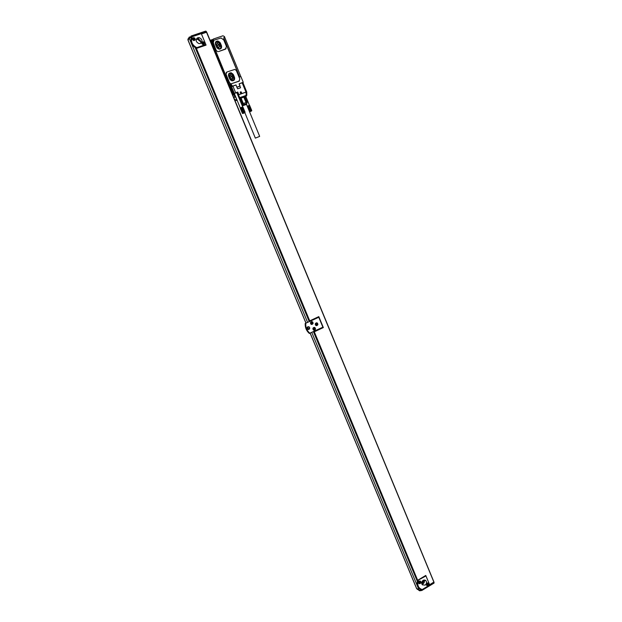 <?xml version="1.0" encoding="UTF-8"?>
<svg xmlns="http://www.w3.org/2000/svg" width="622" height="622" viewBox="0 0 622 622"><rect width="100%" height="100%" fill="white"/><g stroke="black" fill="none" stroke-linecap="round" stroke-linejoin="round"><path stroke-width="0.93" d="M210.174 40.531L232.721 95.104M239.944 76.996L240.846 76.592L224.69 37.258L223.702 37.786L224.697 37.126L224.464 36.55L222.94 35.781L213.175 39.1L213.136 39.621C213.96 40.547 213.906 41.316 212.965 41.907L211.993 42.226L212.794 41.954L213.385 40.446L212.343 39.621L210.446 40.212M240.061 76.879L240.947 76.685L243.249 82.298L239.128 83.791L240.045 86.038L236.85 87.282M212.164 42.187L229.557 84.748L230.972 84.429L231.866 85.206L231.532 86.582M240.045 86.038L236.904 87.173L235.979 84.926L232.434 86.163L231.12 84.18L229.642 84.499M239.4 76.273L223.889 38.245L239.4 76.273M239.47 80.946L230.863 83.9L229.518 82.734L226.019 74.267L226.322 72.385M218.485 51.595L226.144 48.687M213.711 41.752L213.058 42.825L216.199 50.429L217.684 51.665L216.184 50.444L213.121 42.234M218.501 51.579L225.374 49.2L226.447 46.471L223.819 40.065L221.152 37.973L214.123 40.158M231.609 86.676L235.901 84.973L237.62 88.822L240.496 87.819L239.136 83.814M239.143 83.799L242.86 82.64M232.076 86.411L231.913 86.015M230.148 84.491L229.541 84.716M212.032 42.335L229.51 84.631M213.463 41.176L213.323 41.705M238.949 81.264L230.879 83.884L229.534 82.718L226.035 74.251L226.921 71.996L234.945 69.392L236.36 70.581L239.828 79.017L238.934 81.28M234.533 93.852L231.516 86.544L230.482 86.994L233.507 94.303L234.533 93.852L232.846 95.407M232.908 86.061L235.684 92.802L237.783 92.033L236.85 92.686M240.17 92.398L240.978 91.815L241.569 92.647L240.761 93.222L240.17 92.398M233.359 74.554L234.517 77.369C234.999 79.717 234.097 80.868 231.819 80.829L229.782 79.072L228.616 76.249C228.134 73.932 229.013 72.774 231.267 72.782L233.359 74.554L234.471 77.416L233.996 80.261M220.297 42.84L221.471 45.686C221.968 47.925 221.129 49.084 218.96 49.169L216.681 47.326L215.507 44.481C215.002 42.265 215.818 41.099 217.964 40.99L220.297 42.84L221.424 45.733L221.098 48.423M230.622 86.87L233.639 94.179M240.38 91.955L240.978 91.815L241.359 93.09M229.052 73.443L231.221 72.828L233.312 74.601M215.803 41.829L217.918 41.036L220.25 42.887M230 73.163L228.429 75.215L230.404 80.005L233.048 80.549L234.611 78.489L232.644 73.715L230 73.163M219.582 41.985L216.907 41.402L215.321 43.447L217.319 48.283L219.986 48.858L221.564 46.813L219.582 41.985L218.913 42.794L216.277 42.218M234.611 78.489L232.892 80.518M233.903 79.188L231.944 74.422L229.44 73.901M229.075 76.242L230.42 77.151L231.54 76.016L230.505 75.13C229.378 75.122 228.935 75.697 229.184 76.856L230.109 79.103L231.127 79.981C232.263 79.997 232.714 79.429 232.472 78.263L231.337 79.383L231.446 80.013M231.54 76.016L232.472 78.263M218.913 42.794L220.896 47.606L219.931 48.85M216.013 44.753L217.436 45.67L218.509 44.387L217.35 43.462L216.122 45.204L217.055 47.474L218.198 48.392L219.442 46.658L218.477 48.407M218.509 44.387L219.442 46.658M230.42 77.151L231.337 79.383M217.436 45.67L218.369 47.933M230.202 75.441L229.572 75.309M216.37 43.773L216.985 43.905M229.51 76.141L229.098 76.055M231.446 85.16L230.762 84.825L230.288 85.579L231.065 86.139L231.446 85.424M212.957 40.376L212.048 40.096L211.783 40.772L212.568 41.355L212.957 40.632M246.794 95.267L246.118 96.34L244.384 96.978L244.998 97.094L247.222 102.482L246.576 102.381L244.384 96.978L241.079 98.12L243.319 103.532L241.787 104.644M243.544 97.009L241.235 97.856L244.057 97.055M237.448 92.204L239.633 98.696L240.597 98.33M237.137 92.484L239.4 98.851L241.079 98.12M243.801 97.118L246.024 102.529L243.319 103.532M246.576 102.381L246.024 102.529M241.981 105.126L246.771 103.516M240.302 98.463L242.533 103.882M251.63 110.778L249.671 105.483L251.77 110.584M249.539 111.773L251.591 110.949L249.577 111.867M251.708 110.654L249.663 105.468M249.912 111.377L247.813 105.942L249.912 111.377L249.445 111.54M249.733 111.284L247.696 105.997L247.276 106.276M249.414 111.447L247.261 106.23M249.508 111.392L247.307 106.339M249.616 111.338L247.408 106.284M249.857 111.221L247.696 105.997M250.028 111.322L247.758 106.113M249.99 111.159L247.813 105.942M250.153 111.268L247.89 106.051M250.122 111.105L247.937 105.888M250.269 111.214L248.022 105.997M250.262 111.043L248.061 105.833M250.402 111.159L248.162 105.934M250.402 110.98L248.186 105.779M250.526 111.113L248.302 105.872M250.542 110.926L248.31 105.724M250.65 111.058L248.442 105.818M250.682 110.871L248.435 105.678M250.775 111.011L248.582 105.763M250.822 110.817L248.559 105.631M245.853 96.573L249.476 105.39L248.722 105.709M250.899 110.965L248.683 105.585M251.568 110.949L251.692 110.56L250.954 110.77M251.078 110.724L248.854 105.662M251.195 110.685L248.979 105.616M251.311 110.654L249.095 105.577M251.412 110.623L249.212 105.546M251.498 110.599L249.313 105.515M251.576 110.576L249.399 105.491M251.646 110.568L249.476 105.476M251.692 110.56L249.546 105.46M244.951 112.458L242.961 107.108L245.076 112.248L242.922 107.085L245.014 112.24L242.829 107.093L244.889 112.263L242.292 107.101L244.43 112.574L242.075 107.171L244.197 112.652L241.834 107.256L243.948 112.745L241.577 107.357L243.692 112.854L241.422 107.567L243.443 112.963L241.079 107.575L243.202 113.072L240.854 107.684L242.992 113.173L240.403 108.072L242.471 113.274L240.294 108.15L242.393 113.336L240.24 108.228L242.526 113.461M242.774 113.515L244.905 112.636L242.432 113.352M242.611 113.484L240.263 108.181M243.202 113.072L240.963 107.629L240.294 108.15M243.148 112.909L240.893 107.808M243.443 112.963L241.149 107.692M243.412 112.792L241.282 107.629M243.692 112.854L241.422 107.567M243.7 112.668L241.569 107.513M243.948 112.745L241.709 107.45M243.98 112.559L241.849 107.396M244.197 112.652L241.989 107.342M236.749 92.468L242.767 107.015L242.121 107.295M244.889 112.636L245.014 112.24M259.529 136.451L255.347 138.123L259.529 136.451M243.661 113.243L244.454 112.831L243.614 113.134M250.355 111.556L251.14 111.144L250.308 111.447M259.654 136.335L246.468 104.309L242.308 105.919M246.522 104.442L242.285 105.857M246.771 103.757L242.082 105.367M240.551 92.196L241.025 92.997M246.825 103.641L241.989 105.149M239.431 98.937L240.209 98.517M241.359 92.616L240.582 92.903L240.675 92.033L241.196 92.771M212.693 41.309L212.623 40.811M212.071 40.15L212.887 40.461M231.182 86.1L231.12 85.587M230.568 84.942L231.376 85.237M235.8 100.297L234.237 98.75M241.235 97.856L240.691 98.268M239.4 97.716L246.794 95.213M241.414 92.997C241.593 92.009 241.227 91.691 240.325 92.04C240.154 93.036 240.52 93.354 241.414 92.997M236.827 92.624L234.37 93.448L235.684 92.802M221.564 46.813L220.896 47.606M232.644 73.715L231.944 74.422M245.068 97.257L246.18 96.247L246.087 92.429L246.778 92.328M239.346 76.281L223.803 38.525M240.504 87.578L239.921 86.155M212.74 39.746L213.004 39.318M422.758 582.697L423.675 580.093M422.719 582.744L422.354 583.172M314.312 331.853L417.673 580.295L417.261 580.365L313.9 331.993L323.339 327.576L318.798 316.621L309.733 320.866L196.389 48.423L206.076 45.111L201.435 33.953L206.729 32.196L433.954 582.021L429.592 584.734M423.691 580.085L421.732 583.693M429.615 584.742L425.767 575.443L417.673 580.295M417.65 580.466L425.961 575.949L425.557 575.715L417.65 580.466L417.354 581.399C416.763 584.066 417.276 586.289 418.909 588.085L420.06 588.987M313.9 331.993L417.261 580.365M313.729 331.985L323.043 327.569L318.557 316.73M196.389 48.423L195.876 48.788L309.157 320.999L309.733 320.866M205.804 45.204L205.625 44.776M201.38 33.829L201.893 33.782M191.117 36.006L190.612 36.83L206.286 31.419L205.664 31.108L191.133 35.998L191.693 36.986L191.234 38.082C190.402 41.969 191.716 45.126 195.168 47.544L196.132 48.049L205.82 44.535L201.303 33.642L192.206 36.706C190.526 41.441 192.042 45.079 196.754 47.63L205.82 44.535M305.2 323.479L318.791 317.259L305.2 323.479C305.037 327.53 306.421 330.85 309.344 333.431L322.904 327.172M197.205 38.09L197.609 37.856M197.602 38.144L198.566 38.401M196.435 39.007L196.941 39.031M197.384 39.1L200.883 41.993M422.081 584.167L424.258 580.124M429.631 584.82L433.931 582.223L206.52 32.22M195.992 48.64L309.328 320.999M191.592 37.126L189.259 38.253L307.595 322.359M421.327 589.602L419.142 590.177L416.569 588.311M417.922 580.621C416.911 583.615 417.331 586.157 419.174 588.256L422.167 589.578L429.716 585.014L425.961 575.949M201.341 33.736L206.286 32.305M191.693 36.986L191.731 36.931C190.231 41.604 191.747 45.243 196.272 47.863L196.754 47.63M198.231 38.859L197.298 38.634M197.236 38.634L196.684 38.603M189.259 38.253L188.085 40.166M421.599 589.687L421.809 590.496L434.032 583.102L433.931 582.223M308.193 329.505L308.629 329.388C309.608 328.634 309.678 327.802 308.831 326.884L308.263 326.659M418.388 580.489C416.989 585.131 418.248 588.155 422.167 589.578M421.483 589.757L420.923 589.85M419.64 583.747C420.915 583.319 421.242 582.511 420.612 581.306L419.842 580.995C418.567 581.422 418.241 582.231 418.863 583.436L419.64 583.747M427.353 585.667C428.628 585.24 428.947 584.423 428.317 583.234L427.555 582.923C426.288 583.35 425.961 584.159 426.591 585.356L427.353 585.667M423.123 580.342C421.498 581.71 421.242 583.211 422.369 584.851L425.106 585.115C426.731 583.739 426.98 582.239 425.845 580.598L423.123 580.342M206.286 31.419L206.52 31.986M193.714 40.593L193.792 40.609C195.697 39.925 195.751 38.929 193.963 37.631L193.87 37.615C191.973 38.307 191.918 39.303 193.714 40.593M202.982 44.652L203.044 44.66C204.949 43.991 205.011 43.004 203.231 41.697L203.153 41.682C201.256 42.366 201.201 43.353 202.982 44.652M197.897 37.74C195.339 39.94 195.697 41.892 198.978 43.594L200.276 43.478C202.842 41.246 202.461 39.295 199.149 37.623L197.897 37.74M191.731 36.931L192.206 36.706M191.514 37.048L190.985 37.336M305.402 323.479C305.247 327.537 306.63 330.857 309.554 333.439M305.783 323.354C305.573 327.429 306.957 330.748 309.935 333.314M307.843 326.775C306.864 327.522 306.794 328.362 307.633 329.279L308.932 329.396C309.919 328.641 309.989 327.81 309.142 326.892L307.843 326.775M316.466 325.656C317.998 325.228 318.277 324.357 317.306 323.028L316.691 322.802C315.16 323.222 314.88 324.101 315.844 325.43L316.466 325.656M311.902 321.613C310.37 322.033 310.083 322.904 311.047 324.241L311.669 324.466C313.208 324.046 313.488 323.176 312.524 321.838L311.902 321.613M314.063 330.228C315.595 329.808 315.883 328.929 314.919 327.6L314.297 327.374C312.765 327.786 312.477 328.665 313.434 329.994L314.063 330.228M420.806 589.92L420.985 590.348L419.368 590.558L416.919 588.777M189.306 38.191L189.391 36.931L187.914 39.349L189.088 37.685L190.612 36.83L190.837 37.382M420.27 581.072L420.348 581.15C420.97 582.347 420.651 583.156 419.368 583.584L418.94 583.498M427.967 583.001L428.045 583.063C428.675 584.26 428.348 585.069 427.081 585.504L426.661 585.426M192.54 38.237L193.823 37.825L194.981 40.189M201.839 42.273L203.083 41.884L204.21 44.279M200.789 43.245C201.1 41.091 200.183 39.715 198.037 39.116L196.241 39.489M316.481 322.802L317.096 323.028C318.036 324.217 317.826 325.096 316.45 325.656M311.684 321.613L312.306 321.838C313.255 323.036 313.037 323.914 311.661 324.466M314.102 327.374L314.709 327.6C315.649 328.805 315.424 329.683 314.032 330.22M424.196 579.992C424.748 581.547 424.352 582.83 423.007 583.848L421.91 584.198M421.778 590.449L420.985 590.348L434.125 582.697M427.882 584.649L426.404 584.688M419.974 582.798L419.788 582.223L419.796 582.907L419.135 582.526L419.539 581.749L420.052 581.974M194.344 38.844L194.173 39.761L193.154 39.248L193.644 38.494L194.352 39.108M203.612 42.91L203.433 43.82L202.422 43.315L202.912 42.56L203.612 43.167M316.855 324.754L316.785 324.225L316.66 324.847L315.937 324.381L316.186 323.697L316.932 323.906M312.065 323.572L311.995 323.043L311.871 323.665L311.14 323.191L311.389 322.515L312.151 322.717M314.46 329.326L314.39 328.797L314.265 329.419L313.535 328.952L313.978 328.175L314.538 328.478M194.08 39.792L194.002 39.295M193.644 38.494L194.282 38.937M203.347 43.851L203.27 43.353M202.912 42.56L203.542 42.996M427.501 584.151L427.687 584.719L427.757 583.903M427.687 584.719L426.847 584.455L427.252 583.669L427.788 583.972M427.267 584.447L426.879 584.524M210.236 40.469L232.791 95.049M242.121 82.726L245.962 92.056L238.864 94.653L237.783 92.033M244.018 97.048L246.18 96.247L246.833 95.252L246.732 91.885L238.529 94.824M239.882 98.245L238.623 95.096M231.516 86.147L230.715 86.411L230.249 84.872M213.089 41.301L212.273 41.643L211.682 40.15M231.003 84.662C231.998 85.432 231.936 86.007 230.816 86.372L230.762 86.365C229.775 85.572 229.837 85.004 230.956 84.654L231.003 84.662C231.99 85.455 231.928 86.023 230.816 86.38L230.008 85.3M211.496 40.547L212.366 41.596C213.47 41.184 213.509 40.609 212.475 39.855C213.502 40.624 213.47 41.207 212.366 41.596L212.32 41.588C211.278 40.834 211.309 40.251 212.405 39.847L212.405 39.847M230.855 86.233C229.953 85.564 229.992 85.066 230.98 84.74C231.874 85.408 231.835 85.906 230.855 86.233M212.351 41.441C211.441 40.749 211.488 40.251 212.483 39.94C213.393 40.624 213.346 41.122 212.351 41.441M233.755 97.592L234.813 96.635L233.903 94.427M233.911 97.965L235.147 96.464L234.199 94.163M234.3 98.914L236.267 100.546L235.621 100.126L236.671 99.186M236.5 98.781L235.147 96.464M236.002 97.576L235.303 96.721M243.256 97.32L241.631 97.918M236.966 99.924L236.267 100.546L237.137 100.329M242.899 82.563L246.701 91.939M210.78 40.033L233.359 94.676M313.418 331.666L417.354 581.399M195.168 47.544L309.227 321.597M420.651 589.322L420.876 589.874M190.931 37.351L191.234 38.082M311.785 332.436L419.142 590.177M188.015 40.002L306.016 323.098M307.61 326.915L308.683 329.481M310.222 333.174L416.709 588.653M416.934 588.793L417.339 589.368M419.663 590.822L419.22 590.216M421.102 590.581L420.013 590.76M418.552 582.145L419.041 583.249M420.107 581.29L418.964 581.399M192.766 38.455L193.683 40.461L194.756 39.971M202.049 42.498L202.935 44.52L203.954 44.115M201.816 43.035L202.935 44.52L203.977 44.076L203.075 42.071L202.103 42.428L202.99 44.45L203.993 44.045M316.45 323.082L315.548 323.533L315.813 325.182L316.497 325.368M311.653 321.901L310.759 322.344L311.023 324L311.715 324.179M314.071 327.654L313.154 328.097L313.41 329.746L314.087 329.932M418.839 581.718L418.917 583.148L420.402 582.876L420.317 581.446L418.839 581.718M192.836 38.362L193.737 40.391L194.709 40.033L193.8 38.004L192.836 38.362M315.626 323.533L315.89 325.189L317.329 324.925L317.065 323.269L315.626 323.533M310.782 322.313L311.023 324L312.555 323.728L312.275 322.079L310.837 322.344L311.093 324L312.547 323.735M313.185 328.051L313.41 329.746L314.942 329.481L314.678 327.841L313.231 328.105L313.488 329.753L314.934 329.489M418.964 581.803C418.738 583.234 419.205 583.584 420.371 582.853C420.596 581.422 420.13 581.072 418.964 581.803M192.952 38.408C192.68 39.925 193.248 40.422 194.647 39.917C194.911 38.401 194.352 37.903 192.952 38.408M202.228 42.475C201.956 43.983 202.515 44.481 203.907 43.975C204.172 42.467 203.612 41.969 202.228 42.475M315.751 323.603C315.51 325.073 316.015 325.485 317.29 324.855C317.531 323.386 317.018 322.973 315.751 323.603M310.961 322.414C310.712 323.883 311.225 324.303 312.501 323.665C312.742 322.204 312.228 321.784 310.961 322.414M313.356 328.175C313.107 329.644 313.62 330.057 314.887 329.419C315.136 327.957 314.623 327.537 313.356 328.175M426.684 583.731C426.459 585.154 426.925 585.504 428.076 584.773C428.301 583.343 427.835 583.001 426.684 583.731M428.107 584.797L428.022 583.366L426.552 583.646L426.638 585.069L428.107 584.797M427.804 583.211L426.715 583.296M426.257 584.136L426.762 585.17M230.505 75.13L229.386 76.273M217.35 43.462L216.285 44.761M246.763 103.322L246.988 102.723M244.874 112.722L255.347 138.123M246.724 104.162L246.786 103.61M234.486 93.899L240.317 108.034M245.433 95.563L245.799 96.457M241.398 98.004L243.474 97.032M206.729 32.196L433.954 582.021M187.984 40.111L305.954 323.121M307.556 326.962L308.613 329.497M310.16 333.205L416.577 588.505M416.833 588.731L419.461 590.706L421.809 590.496L434.032 583.102M187.867 39.116L188.077 39.917M424.95 580.069L425.845 580.598M198.037 39.116L199.149 37.623M420.317 581.446L420.41 582.884L418.917 583.148L418.528 582.285M419.041 581.321L419.625 581.135M193.8 38.004L194.717 40.018L193.683 40.461L192.548 38.999M317.065 323.269L317.337 324.917L315.89 325.189L315.541 323.541M203.977 44.076L203.075 42.071M312.555 323.728L312.275 322.079M314.942 329.481L314.678 327.841M426.241 584.252L426.638 585.069L428.123 584.804L428.022 583.366M426.785 583.226L427.337 583.063"/></g></svg>
